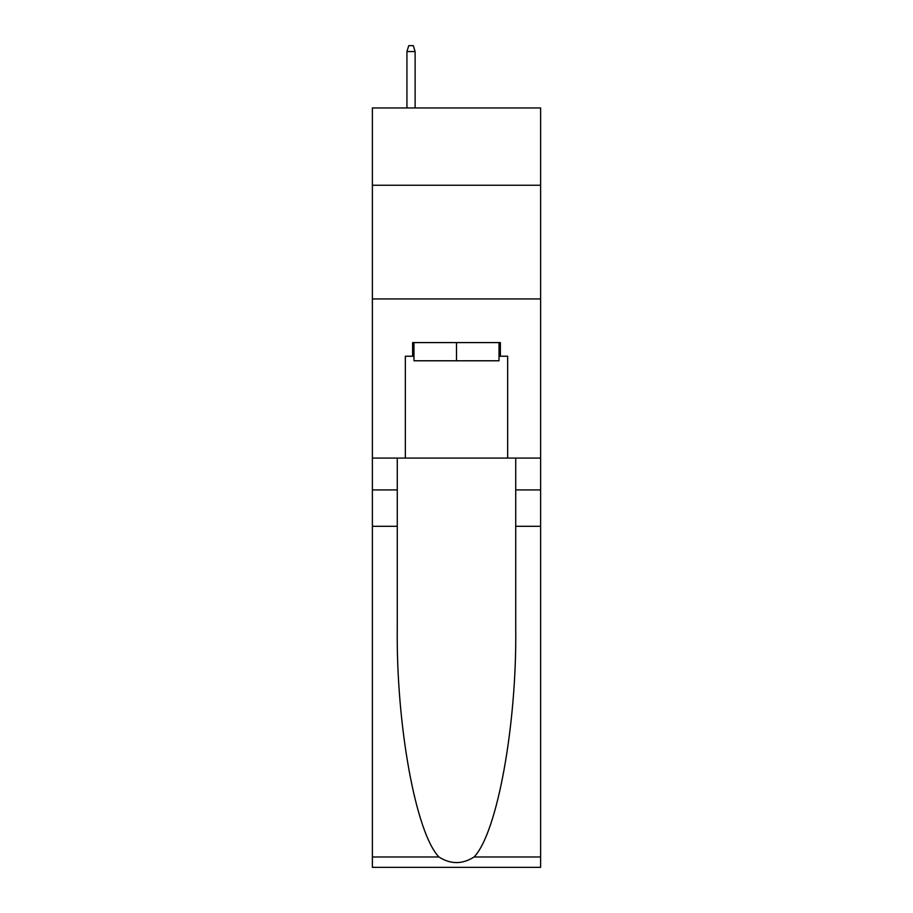 <?xml version="1.0" encoding="UTF-8"?>
<svg xmlns="http://www.w3.org/2000/svg" width="913" height="913" viewBox="0 0 913 913"><rect width="100%" height="100%" fill="white"/><g stroke="black" fill="none" stroke-linecap="round" stroke-linejoin="round"><path stroke-width="1.37" d="M540.622 185.248L540.622 107.951L372.378 107.951L372.378 185.248L540.622 185.248L540.622 458.086L507.662 458.086L507.662 356.23L500.381 356.23L500.381 342.592L412.619 342.592L412.619 356.23L413.977 356.23M372.378 526.299L397.269 526.299L397.269 627.699C396.059 724.602 415.723 832.873 438.913 856.976C450.623 864.451 462.355 864.451 474.087 856.976L540.622 856.976L540.622 867.35L372.378 867.35L372.378 185.248M499.023 342.592L499.023 360.783L413.977 360.783L413.977 342.592M456.5 342.592L456.5 360.783M474.087 856.976C497.277 832.873 516.941 724.602 515.731 627.699L515.731 458.086M515.731 526.299L540.622 526.299L540.622 458.086M397.269 458.086L397.269 526.299M540.622 856.976L540.622 526.299M372.378 458.086L405.338 458.086L405.338 356.23L412.619 356.23M372.378 298.939L540.622 298.939M405.338 458.086L507.662 458.086M499.023 356.23L500.381 356.23M415.118 107.951L415.118 51.562L406.936 51.562L406.936 107.951M406.936 51.562L408.75 45.65L413.304 45.65L415.118 51.562M515.731 489.927L540.622 489.927M397.269 489.927L372.378 489.927M372.378 856.976L438.913 856.976"/></g></svg>
